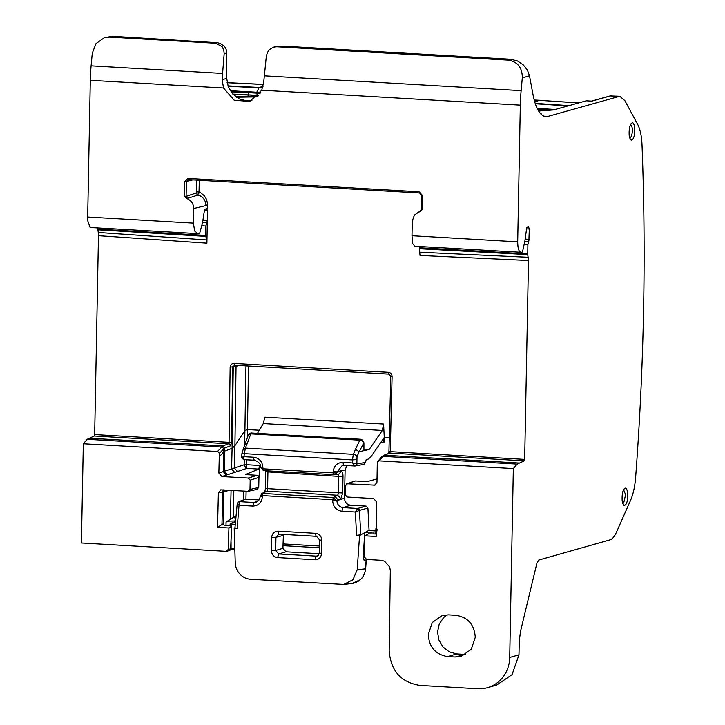 <?xml version="1.0" encoding="UTF-8"?>
<svg xmlns="http://www.w3.org/2000/svg" width="725" height="725" viewBox="0 0 725 725"><rect width="100%" height="100%" fill="white"/><g stroke="black" fill="none" stroke-linecap="round" stroke-linejoin="round"><path stroke-width="1.09" d="M543.931 116.163L548 116.399L619.784 96.262L610.423 95.945L591.817 101.128L586.289 100.811L553.465 109.955L538.63 111.034A1.994 1.287 85.8 0 1 538.766 111.025M540.143 113.163L541.131 113.39L540.487 113.571M97.712 227.922L98.238 232.462L206.589 239.921L206.897 243.147L98.473 235.688L98.238 232.462M90.978 227.532L198.043 233.631L199.665 233.287L202.502 222.856L204.414 210.567L205.238 209.008L207.305 209.135L206.725 208.691M91.377 227.478L89.954 227.079L87.87 221.198L87.68 217.011L90.299 80.303A66.591 22.176 -86.7 0 1 91.105 65.821L222.593 73.415L222.194 79.65L223.508 87.988L234.211 100.195L249.717 101.464L261.743 90.199L520.323 105.125A66.591 22.176 -86.7 0 1 521.13 90.643L522.299 77.938L529.486 75.717L532.957 94.332A53.269 17.744 -86.7 0 0 545.943 116.634A53.269 17.744 -86.7 0 0 548 116.399M104.264 37.736L112.23 36.25L217.473 42.703L215.715 43.219L109.52 37.084L104.264 37.736L96.035 43.536L92.283 53.115L91.105 65.821M235.163 365.065L233.251 366.941L232.091 448.349L224.75 451.095L224.27 471.277L223.246 471.612L223.717 451.874L224.75 451.095L224.795 447.978L223.762 448.639L223.717 451.874L219.258 456.949L218.868 473.044L221.941 476.552L248.34 478.074L250.179 480.168L249.998 489.438L248.086 491.314L220.762 489.855L218.388 492.891L217.554 527.329L228.937 527.981L228.167 549.505L226.254 551.344L81.418 542.989L83.321 443.772L87.172 439.287L94.196 436.015L94.658 434.574L98.473 235.688M619.784 96.262L624.823 100.576L637.81 124.682C640.229 129.349 641.634 136.101 642.024 144.937C644.126 199.058 644.652 254.022 643.582 309.82C642.504 365.627 639.858 421.488 635.635 477.403C634.901 486.584 633.215 494.205 630.596 500.277L616.531 532.059C614.519 536.545 612.344 539.155 609.988 539.871L538.738 560.062L536.853 563.407L520.45 631.656L519.254 641.344L518.973 654.838L509.711 657.466L513.336 468.595L517.188 464.109L524.22 460.837L524.673 459.396L528.489 260.511L420.029 255.454L419.385 248.711L527.755 254.611L528.489 260.511M526.441 228.837L529.304 229L528.471 226.662L526.758 227.65L524.855 241.198L522.462 252.001L521.402 252.3C519.028 252.3 517.795 248.802 517.695 241.833L520.323 105.125M521.402 252.3L414.401 246.201M529.304 229L528.869 241.026L528.507 241.86L524.764 241.624M524.166 244.325L527.882 244.533L528.507 241.86M527.882 244.533L527.755 254.611M97.685 229.109L205.655 235.417L206.589 239.921M205.746 236.377L97.739 229.789M205.655 235.417L205.837 226.019L206.77 222.756L202.583 222.539M202.937 220.554L207.323 220.808L206.77 222.756M199.266 180.244L199.049 191.482L204.169 195.605L206.607 199.42L207.64 204.55L207.305 209.135M198.043 233.631L194.653 230.994L193.376 223.11L87.68 217.011M186.76 198.478L187.476 198.396L186.108 196.403L184.422 196.067L186.76 198.478C191.328 200.49 193.629 203.834 193.657 208.501L193.376 223.11M517.695 241.833L411.99 235.734L412.271 221.116L414.374 215.144L421.968 209.779L422.249 195.252L419.177 191.762L187.893 178.413L184.694 181.54L184.422 196.067M196.566 86.438L223.508 87.988M215.715 43.219L222.067 46.554L223.78 49.907L224.161 53.741L222.593 73.415M509.711 657.466A33.296 31.184 74.2 0 1 487.454 687.69A33.296 31.184 74.2 0 1 477.739 688.75L419.884 685.415C400.943 682.361 390.702 670.788 389.171 650.678L390.313 570.702L389.706 567.022L384.54 561.177L381.096 560.28L366.605 559.446M83.321 443.772L217.464 451.512L218.787 452.21L219.303 453.687L219.258 456.949M257.293 489.366L248.086 491.314M217.464 451.512L222.892 445.92L88.631 438.172M204.459 210.313L207.522 210.495L206.897 243.147M522.299 77.938C522.399 67.697 517.695 61.752 508.198 60.102L276.624 46.735L278.219 46.21L293.018 46.69L510.907 59.26L517.523 60.973L523.287 64.86L527.374 70.035L529.486 75.717M527.709 253.931L419.331 247.751L419.385 248.711M419.331 247.751L419.358 246.491M411.99 235.734L412.706 243.582L414.736 246.147M261.743 90.199L263.719 82.052L266.338 56.178L267.425 52.427L269.736 49.309L273.325 47.17L276.624 46.735M487.454 687.69L496.652 685.08L512.031 674.676L518.973 654.838M455.128 656.995L461.254 656.324L471.259 649.328L475.274 637.284C474.349 624.551 467.906 617.229 455.925 615.289L448.403 614.854L442.286 615.525L432.281 622.503L428.257 634.565C429.173 647.28 435.625 654.612 447.606 656.56L455.128 656.995L465.695 654.403M447.126 614.827L443.646 617.519L439.223 624.044L437.547 631.937L438.888 640.003L443.02 647.017L449.337 651.911L456.859 653.932L464.381 654.367M366.596 559.446L364.757 557.389L364.811 535.829L376.202 536.482L376.692 502.035L373.62 498.564L347.121 497.033L345.281 494.939L345.462 485.668L347.375 483.793L374.897 485.161L376.973 482.17L377.281 462.804L377.852 461.39L379.202 460.855L513.336 468.595M518.647 462.994L384.377 455.237L382.954 456.36A1.994 1.731 -140.1 0 0 381.577 456.922L377.852 461.39M354.661 481.065L346.686 483.892L355.35 480.965L367.167 481.645L377.018 478.89M224.161 53.741L226.717 52.997L226.726 78.436L228.257 86.71L232.625 93.878L239.168 98.863L246.926 100.929L251.928 100.567M420.128 211.655L419.548 211.917M421.153 209.969L421.968 209.779L421.153 209.969M419.748 211.8L421.08 209.996L421.37 195.097L422.249 195.252M207.64 204.55L205.909 205.592A9.987 9.017 -103.3 0 0 197.698 195.134L187.476 198.396M226.717 52.997C226.653 47.623 223.572 44.198 217.473 42.703M258.934 478.899L259.84 465.504L258.689 469.12L245.313 474.612L257.13 475.292L258.444 475.953L258.97 477.385L258.743 487.526L249.998 489.438M256.813 489.402L258.743 487.526M217.554 527.329L221.968 524.565L222.756 491.903A3.326 3.118 77.2 0 1 223.49 489.892M229.317 550.574A1.994 1.867 -105.8 0 0 230.659 548.798L229.317 550.574L226.254 551.344M94.658 434.574L229.073 442.332L228.602 443.782A1.994 1.858 69.4 0 1 230.459 445.857L224.795 447.978L222.938 445.902L228.602 443.782L94.196 436.015M244.588 445.159L244.914 430.514L234.918 445.721L236.051 366.252L230.142 367.185C230.396 364.784 231.674 363.524 233.976 363.406L388.392 372.324C390.675 372.686 391.899 374.091 392.08 376.529L390.757 376.293L388.953 374.127L234.483 365.201M199.266 191.491L197.698 195.134L195.995 193.049L196.393 192.379L198.786 193.521L199.049 191.482L196.502 191.554L196.72 180.099M381.812 456.705L383.67 455.345A1.994 1.867 68.4 0 1 383.67 455.345L389.814 453.08L390.258 451.639L524.673 459.396M278.219 46.21L273.325 47.17M354.008 481.472L355.35 480.965L354.008 481.472M231.529 525.951L227.26 525.571C223.563 525.253 222.231 524.646 223.282 523.74L222.865 524.257M230.006 490.272L223.771 491.677L223.246 524.755M235.598 520.994L229.499 521.094L226.064 522L234.492 516.735L234.692 517.868L235.861 518.23M231.076 490.336L230.378 519.317M234.465 517.741L234.492 516.735L234.692 517.868M233.84 490.49L233.178 517.559M380.915 442.332L383.942 442.513L384.277 437.456L389.271 437.746M245.956 365.871L244.914 430.514L247.479 429.562L259.314 430.242M377.181 529.168L376.048 528.96L376.32 528.398M376.239 533.99L368.463 533.854L364.811 535.829M218.868 473.044L223.246 471.612L226.327 475.12L227.351 474.784L224.27 471.277L234.383 467.987L237.465 471.486L246.781 468.441L246.699 464.743L244.153 464.843L246.147 468.259L258.689 469.12M224.306 489.937L223.771 491.677L218.388 492.891M221.968 524.565L222.992 523.921M228.167 549.505L230.659 548.798L231.592 526.296L228.937 527.981M231.71 526.142L230.659 548.671M257.511 433.287L263.275 423.572L264.942 417.192L383.57 424.043L384.277 437.456L370.738 457.058L368.137 459.124L366.197 459.577L365.545 462.369A1.994 1.831 79.3 0 1 365.545 462.523L363.624 464.399M383.616 439.903L382.555 439.957L383.616 439.903L383.942 442.513M227.351 474.784L234.673 472.401L231.592 468.894L232.091 448.349L234.918 445.721L234.383 467.987L244.153 464.788L244.262 459.65M383.579 424.315L382.338 430.442L263.275 423.572M356.618 459.532L352.441 459.913L352.604 462.949L356.863 464L356.999 456.75L359.12 451.729L369.206 449.446L382.338 430.442M363.932 449.138L369.206 449.446M359.201 451.775L363.905 442.676L363.941 450.669M359.12 451.729L355.468 449.282L353.329 454.339L352.441 459.913L244.198 453.66L242.005 453.034L241.597 457.384L243.5 459.605L254.629 460.248A3.326 1.106 -86.7 0 1 253.705 457.239C259.405 458.155 262.468 461.644 262.912 467.707L262.894 468.812L260.71 467.335L262.912 467.707M363.905 442.676L360.497 439.323A3.326 3.045 -103.1 0 1 363.488 442.776A3.326 2.238 -154.5 0 0 359.808 440.166L355.468 449.282M365.545 462.369L356.863 464A1.994 1.831 79.3 0 1 356.89 464.154L355.005 466.021M346.876 465.568L345.118 469.963L344.493 498.247C344.774 502.298 346.813 504.627 350.61 505.234L366.08 506.132L367.91 508.062L369.061 530.274L377.136 530.881M235.272 524.447L230.188 523.84L232.807 522.544L235.453 522.562M259.033 499.951L245.322 499.153L238.543 501.772A1.994 1.903 -112.5 0 0 238.407 501.836M356.863 464L354.96 466.03L363.986 464.381M283.393 534.434L282.922 548.308L285.976 551.798L319.272 553.719M242.023 457.248L243.917 456.678L243.555 459.605L254.529 460.221M253.705 457.239L243.917 456.678L245.322 448.104L353.329 454.339A3.326 2.284 -157 0 1 356.999 456.75M244.932 444.334L248.258 435.199L251.448 433.024L360.497 439.323L359.808 440.166L250.768 433.876L247.433 443.048L244.851 445.132M360.805 439.25L250.388 433.16M345.118 469.963L337.469 471.567L333.808 474.676L333.228 471.767C333.899 465.767 337.098 462.641 342.825 462.387L352.604 462.949L354.951 466.03L343.75 465.387L354.761 466.012M367.91 508.062L359.455 510.418A1.994 1.822 -105.5 0 0 357.642 508.47L366.08 506.132M364.757 556.12A3.326 0.471 3.6 0 0 363.243 556.265L364.72 532.676L359.564 535.521L356.609 535.349L360.778 534.851L359.428 510.418L355.322 512.022L357.642 508.47L343.052 507.627C339.273 507.029 337.225 504.727 336.907 500.721L340.85 498.737L337.705 495.284L267.027 491.206A3.326 3.09 60.3 0 0 265.413 491.577L262.341 493.326L267.027 491.206L267.597 489.049L267.915 472.301L267.425 470.498M376.266 531.824L364.72 532.676L369.061 530.274M366.234 559.383L366.143 559.845M366.352 559.41L365.636 568.744C364.503 577.118 359.944 582.048 351.96 583.525L360.37 579.674C363.406 576.792 365.11 573.176 365.491 568.826L365.536 568.663M237.383 503.331L238.335 501.872L237.247 503.549L234.954 527.791L237.148 528.452L239.332 501.637A1.994 1.903 -112.5 0 0 238.543 501.772L239.241 501.655M243.256 458.762L243.555 459.605L243.256 458.762M248.584 434.656L250.27 433.197L248.258 435.199M250.297 433.188L251.666 432.952M263.184 470.398L262.894 468.812L333.192 472.872A1.994 0.662 93.3 0 0 333.745 474.676A1.994 0.662 93.3 0 0 333.763 474.676M333.21 472.872L337.352 471.658L342.254 465.504L343.659 465.368M357.633 508.497L359.428 510.382M365.246 558.739A3.326 3.063 -103.7 0 0 364.702 560.371L366.125 560.017L365.491 568.826L357.198 569.723L359.564 535.521M357.198 569.723L352.984 579.719L343.722 584.423L250.569 579.257C246.355 578.922 242.793 577.2 239.884 574.091C237.03 571.01 235.48 567.204 235.235 562.691L234.193 528.28L234.963 527.691M234.846 549.749L231.447 549.559L230.786 548.363M245.322 499.153L239.332 501.637L253.931 502.479L252.762 506.104L239.332 505.325L237.383 503.377M260.157 496.081L262.377 495.619L263.003 493.462L261.526 493.788M333.998 474.676L334.977 474.657L338.022 471.513L341.375 471.44L338.339 474.585L334.977 474.657M338.104 474.576L338.756 476.388L265.885 471.803M340.85 498.737L342.671 493L342.998 476.252L338.756 476.388L338.439 493.136L337.705 495.284L334.316 497.015A3.326 3.054 62.9 0 1 337.469 500.468L344.493 498.247M334.316 497.015L333.328 497.522L336.346 500.739L332.693 499.679L333.328 497.522L263.048 493.462L263.954 492.955M337.406 471.821L333.228 471.767M237.148 528.452L234.193 528.28M263.03 86.375L259.405 87.399A1.994 0.671 92.8 0 0 259.07 87.761L256.741 92.229M578.532 102.968L539.654 100.349L578.804 102.896M534.252 100.095L539.654 100.349L534.715 101.754M258.517 95.428L248.122 94.83L248.095 96.271M260.076 93.317L248.838 92.673A1.994 0.662 -86.7 0 0 248.122 94.83A99.869 10.812 1.1 0 0 232.816 94.087M248.838 92.673L230.985 91.83M549.423 110.227L537.687 109.366M260.61 92.456L230.233 90.698L260.601 92.465M537.225 108.433L555.196 109.466L537.216 108.415M236.422 97.232L257.157 96.896M591.528 101.11L609.852 96.008A1.994 1.867 74.4 0 1 610.423 95.945L618.498 96.407M258.055 95.963L235.335 96.425M245.793 100.829L250.941 100.739M629.182 135.358C629.817 138.919 630.678 140.469 631.783 140.007L632.862 139.1C634.33 137.034 634.955 133.192 634.719 127.591C634.085 123.984 633.224 122.407 632.109 122.869L631.031 123.767C629.545 125.869 628.928 129.73 629.182 135.358M627.696 492.946C627.071 489.339 626.201 487.762 625.095 488.224L624.017 489.13C622.53 491.224 621.914 495.084 622.168 500.712C622.802 504.274 623.663 505.823 624.769 505.361L625.847 504.464C627.315 502.389 627.941 498.555 627.696 492.946M630.034 137.895A6.625 2.202 93.3 0 0 630.804 137.224A6.625 2.202 93.3 0 0 632.327 130.699A6.625 2.202 93.3 0 0 632.227 128.379A6.625 2.202 93.3 0 0 630.786 124.8M205.837 226.019L201.704 225.774M90.299 80.303L196.566 86.429M109.52 37.084L112.23 36.25M282.977 545.671L319.435 547.774L282.977 545.68M219.303 453.687L223.436 448.983A1.994 1.722 -138.7 0 0 221.406 447.035L87.172 439.287M224.75 447.996L222.938 445.902M392.08 376.529L390.258 451.639L388.935 451.394L390.757 376.293M388.881 374.109L234.61 365.21L232.689 367.086L231.619 442.241L229.073 442.332L230.142 367.185M383.67 455.345A1.994 1.867 68.4 0 1 384.422 455.228L389.814 453.08L524.22 460.837M528.253 257.284L419.866 252.227M529.105 239.313L525.181 239.087M264.272 75.817L521.13 90.643M508.198 60.102L510.907 59.26M517.188 464.109L382.954 456.36L379.202 460.855M384.422 455.228L383.634 455.363M623.772 490.163L625.213 493.734L625.312 496.054L623.781 502.579L623.02 503.25M205.909 205.592L193.657 208.501M226.726 78.436L222.194 79.65M421.442 195.052L419.548 192.968L188.264 179.61L187.893 178.413M419.177 191.762L419.548 192.968M419.503 192.95L188.228 179.61M195.995 193.049L186.108 196.403L186.398 181.486L184.694 181.54M192.823 179.873L186.398 181.486L188.31 179.61M283.013 543.922L319.471 546.034M223.436 448.983L223.762 448.639L221.778 446.654M221.941 476.552L226.327 475.12M234.673 472.401L237.465 471.486M257.13 475.292L248.34 478.074M250.179 480.168L258.97 477.385M231.619 442.241L230.459 445.857M388.392 372.324L388.953 374.127M233.976 363.406L234.538 365.21M447.606 656.56L456.859 653.932M375.876 484.599L373.774 485.315M381.577 456.922L383.308 455.98M196.502 191.554L196.393 192.379M226.001 525.462L226.064 522M234.574 520.931L234.538 522.507M243.364 499.779L243.564 491.052M245.929 499.19L246.11 491.197M259.84 465.504L246.699 464.725L246.808 459.795M247.297 437.818L248.503 366.016M246.699 464.707L244.153 464.788M239.168 365.482L236.051 366.252L236.296 365.318M242.757 450.153L245.322 448.104L247.433 443.048M350.61 505.234L343.052 507.627L341.883 511.252C336.183 510.327 333.119 506.838 332.675 500.776L332.693 499.679L262.396 495.619A1.994 0.662 93.3 0 1 263.048 493.462M256.478 502.062L253.931 502.479L258.154 500.984M342.998 476.252C342.961 473.28 342.427 471.676 341.375 471.44M316.698 536.337A3.326 1.106 -86.7 0 1 316.58 536.346L279.025 534.18A3.326 1.106 -86.7 0 0 279.143 534.171L316.462 536.319M283.203 535.476L275.944 537.298L278.935 534.162M278.255 534.252L279.025 534.18A3.326 1.106 -86.7 0 1 278.092 531.171C274.277 531.353 272.147 533.437 271.694 537.433L275.944 537.298L275.69 550.474L282.922 548.308M285.976 551.798L278.763 553.963L275.69 550.474L271.44 550.61L271.694 537.433M271.44 550.61C271.739 554.652 273.787 556.981 277.584 557.588L278.763 553.963L316.317 556.138L318.248 555.522M317.487 555.966L316.317 556.138A3.326 1.106 -86.7 0 0 315.139 559.763L277.584 557.588M263.483 470.616L333.799 474.676M343.858 465.377L342.825 462.387M254.738 460.239A3.326 1.106 -86.7 0 1 254.629 460.248L254.629 460.248C259.097 462.042 261.118 464.399 260.71 467.326L263.465 470.616L333.745 474.676M356.609 535.349L355.322 512.022L341.883 511.252M364.702 560.371C363.66 560.362 363.171 558.993 363.243 556.265M368.844 533.817L368.943 532.168M373.91 532.449L373.864 534.017M375.568 534.017L375.623 532.232M230.994 524.202L231.003 525.815M231.058 541.983L231.076 548.381L234.809 548.598M260.248 496.253L262.359 496.716C261.68 502.715 258.481 505.842 252.762 506.104M265.567 488.55L342.671 493M336.346 500.739L332.675 500.776M317.378 556.002L319.335 553.121L319.58 539.944L316.58 536.346A3.326 1.106 -86.7 0 1 315.647 533.346L278.092 531.171M315.139 559.763C318.955 559.582 321.084 557.498 321.538 553.501L319.517 553.012M319.58 539.944L321.791 540.324C321.492 536.283 319.444 533.953 315.647 533.346M321.538 553.501L321.791 540.324M262.377 495.619L262.359 496.716M228.085 86.248L262.568 87.997M227.949 85.867L262.686 87.616M227.124 82.713L263.42 84.463M567.911 105.932L535.349 103.757M535.222 103.367L569.016 105.614M538.621 111.016L553.565 109.928M258.073 95.945L235.317 96.416M609.852 96.008L611.719 95.8M630.469 124.718L630.777 124.818C629.817 125.189 629.318 128.588 629.282 135.013L630.188 138.122L629.699 137.94M622.684 503.304L623.174 503.476L622.268 500.368C622.304 493.952 622.802 490.553 623.763 490.173L623.446 490.073M420.563 211.301L417.899 212.443M388.518 453.596L388.935 451.394M375.867 530.664L375.858 528.779M244.959 444.271L242.005 453.034M342.263 465.504L343.75 465.387M343.722 584.423L351.96 583.525M230.115 523.939L230.115 525.734M262.341 493.326L260.157 496.054M260.148 496.335C259.922 499.28 258.608 501.229 256.224 502.162M264.77 492.139L265.386 488.668L265.676 470.743M234.846 549.758L230.677 549.26M227.106 82.623L263.438 84.381M534.234 100.005L540.152 100.295"/></g></svg>
